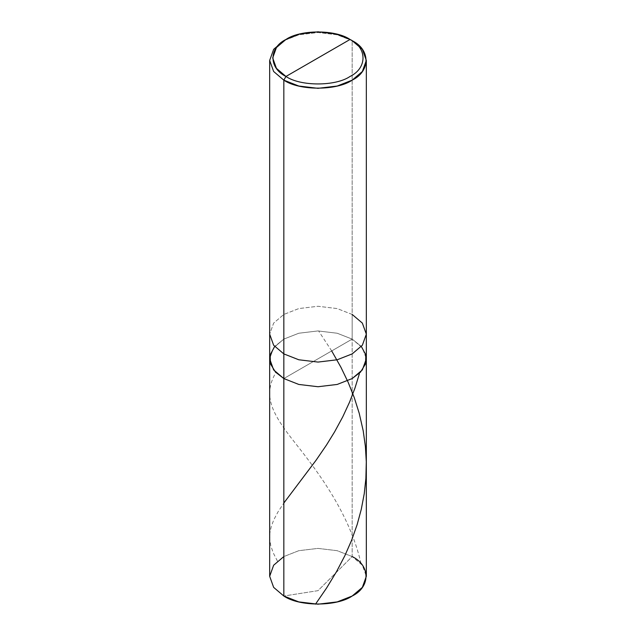 <?xml version="1.0" encoding="UTF-8"?>
<svg xmlns="http://www.w3.org/2000/svg" width="636" height="636" viewBox="0 0 636 636"><rect width="100%" height="100%" fill="white"/><g stroke="black" fill="none" stroke-linecap="round" stroke-linejoin="round"><path stroke-width="0.48" stroke-dasharray="3.18 2.39" d="M269.672 576.296L273.647 565.213L283.831 556.572L298.809 550.689L318 548.399L337.191 550.689L352.169 556.572L352.169 339.107L362.353 347.757L366.328 358.839L362.353 347.757L352.169 339.107L337.191 333.232L318 330.935L298.809 333.232L283.831 339.107L274.649 346.509L283.831 339.107L298.809 333.232L318 330.935L337.191 333.232L352.169 339.107L283.831 378.563L352.169 339.107L352.169 556.572L318 590.661L283.831 596.027L318 590.661L352.169 556.572L362.353 565.213L366.328 576.296M352.169 339.107L361.351 346.509L352.169 339.107L337.191 333.232L318 330.935L298.809 333.232L283.831 339.107L273.647 347.757L269.672 358.839L273.647 347.757L283.831 339.107L298.809 333.232L318 330.935L337.191 333.232L352.169 339.107L283.831 378.563L352.169 339.107L352.169 314.446L352.169 339.107M352.169 556.572L337.191 550.689L318 548.399L298.809 550.689L283.831 556.572M352.169 314.446L337.191 308.571L318 306.274L298.809 308.571L283.831 314.446L273.647 323.096L269.672 334.17L273.647 323.096L283.831 314.446L298.809 308.571L318 306.274L337.191 308.571L352.169 314.446L352.169 40.696L352.169 314.446L362.353 323.096L366.328 334.17M352.169 40.696L337.191 34.821L318 32.523L298.809 34.821L283.831 40.696L298.809 34.821L318 32.523L337.191 34.821L352.169 40.696M277.447 561.119L273.257 552.93L270.777 545.704L269.728 538.946L269.926 532.809L271.318 526.314L273.877 519.636L277.94 512.02L283.831 503.036M331.69 350.929L318.898 331.428M361.041 563.615C349.784 513.84 318.064 471.904 295.319 443.173C271.938 413.734 262.469 395.982 275.706 372.823"/><path stroke-width="0.95" d="M352.169 314.446L362.353 323.096L366.328 334.17L362.353 345.253L352.169 353.902L337.191 359.777L318 362.075L298.809 359.777L283.831 353.902L283.831 378.563L273.647 369.921L269.672 358.839L273.647 369.921L283.831 378.563L298.809 384.446L318 386.736L337.191 384.446L352.169 378.563L360.54 372.076L365.541 363.856L365.843 354.888L361.351 346.509L365.843 354.888L365.541 363.856L360.54 372.076L352.169 378.563L337.191 384.446L318 386.736L298.809 384.446L283.831 378.563L283.831 353.902L298.809 359.777L318 362.075L337.191 359.777L352.169 353.902L362.353 345.253L366.328 334.17L366.328 576.296L362.353 587.378L352.169 596.027L337.191 601.902L318 604.2L298.809 601.902L283.831 596.027L283.831 378.563L275.46 372.076L270.459 363.856L270.157 354.888L274.649 346.509L270.157 354.888L270.459 363.856L275.46 372.076L283.831 378.563L298.809 384.446L318 386.736L337.191 384.446L352.169 378.563L362.353 369.921L366.328 358.839L362.353 369.921L352.169 378.563L337.191 384.446L318 386.736L298.809 384.446L283.831 378.563L283.831 596.027C299.206 606.672 336.794 606.672 352.169 596.027C370.605 587.147 370.605 565.452 352.169 556.572M283.831 556.572L273.647 565.213L269.672 576.296L273.647 587.378L283.831 596.027L273.647 587.378L269.672 576.296L269.672 334.17L273.647 345.253L283.831 353.902L283.831 80.152L298.809 86.027L318 88.325L337.191 86.027L352.169 80.152L362.353 71.502L366.328 60.428L362.353 49.346L352.177 40.696C370.605 49.576 370.605 71.272 352.169 80.152C336.794 90.797 299.206 90.797 283.831 80.152L285.962 76.455C268.678 68.132 268.678 47.787 285.962 39.464C300.383 29.487 335.617 29.487 350.038 39.464L285.962 76.455C300.383 86.432 335.617 86.432 350.038 76.455C367.322 68.132 367.322 47.787 350.038 39.464L352.169 40.696L350.038 39.464C367.322 47.787 367.322 68.132 350.038 76.455C335.617 86.432 300.383 86.432 285.962 76.455L350.038 39.464L335.999 33.954L318 31.8L300.001 33.954L285.962 39.464L276.421 47.565L272.693 57.956L276.421 68.346L285.962 76.455L283.831 80.152L283.831 353.902L273.647 345.253L269.672 334.17L269.672 60.428L273.647 71.502L283.831 80.152L273.647 71.502L269.672 60.428L273.647 49.346L283.823 40.696L273.647 49.346L269.672 60.428M283.831 503.036L316.108 460.186L326.522 444.977L334.592 431.884L342.764 416.818L349.546 402.159L354.936 388.167L359.396 373.722M315.504 604.16L326.618 587.974L336.627 571.47L344.911 555.586L351.676 540.099L357.146 524.613L361.288 509.309L364.245 493.671L365.883 478.503L366.296 461.847L365.406 446.607L363.204 430.818L359.221 413.297L354.252 397.58L348.21 382.419L340.952 367.314L331.69 350.929M366.328 334.17L366.328 60.428M352.177 40.696L350.038 39.464M283.823 40.696L285.962 39.464"/></g></svg>
